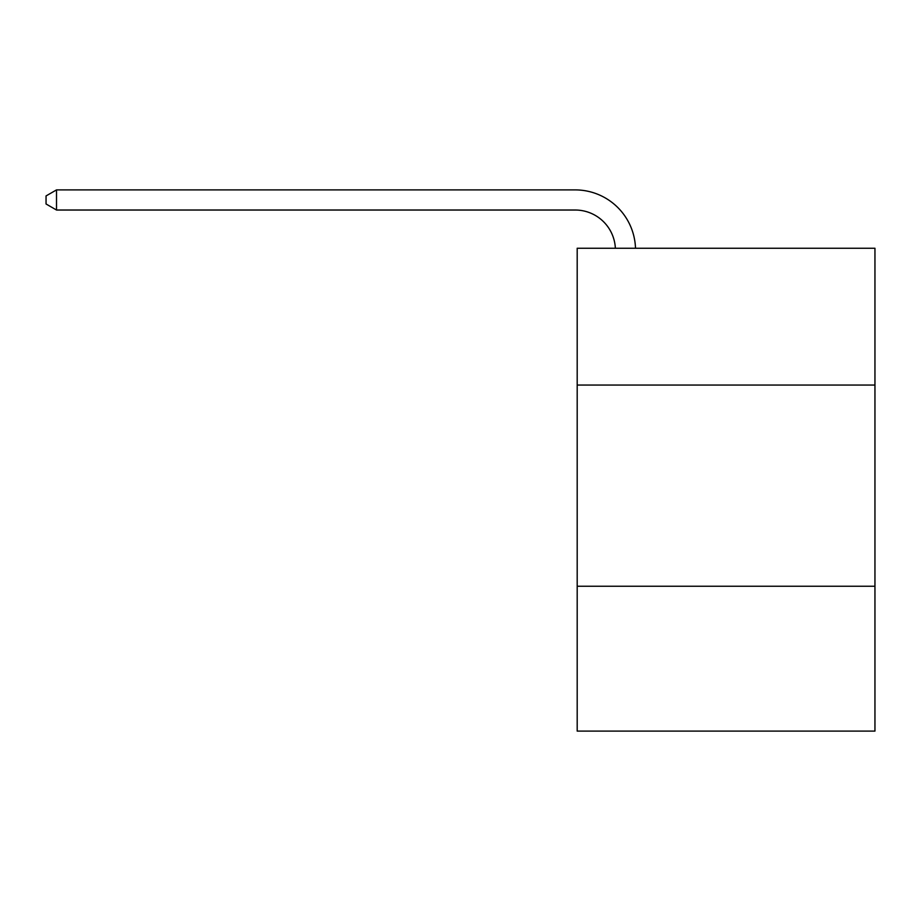 <?xml version="1.0" encoding="UTF-8"?>
<svg xmlns="http://www.w3.org/2000/svg" width="921" height="921" viewBox="0 0 921 921"><rect width="100%" height="100%" fill="white"/><g stroke="black" fill="none" stroke-linecap="round" stroke-linejoin="round"><path stroke-width="1.38" d="M874.95 385.059L874.95 248.244L577.191 248.244L577.191 385.059L874.95 385.059L874.95 731.101L577.191 731.101L577.191 385.059M874.95 586.24L577.191 586.24M575.176 210.023A40.236 40.236 0 0 1 615.366 248.244A40.236 40.236 0 0 0 575.176 210.023A40.236 40.236 0 0 1 615.366 248.244A40.236 40.236 0 0 0 575.176 210.023A40.236 40.236 0 0 1 615.366 248.244A40.236 40.236 0 0 0 575.176 210.023A40.236 40.236 0 0 1 615.366 248.244A40.236 40.236 0 0 0 575.176 210.023A40.236 40.236 0 0 1 615.366 248.244A40.236 40.236 0 0 0 575.176 210.023A40.236 40.236 0 0 1 615.366 248.244A40.236 40.236 0 0 0 575.176 210.023A40.236 40.236 0 0 1 615.366 248.244A40.236 40.236 0 0 0 575.176 210.023A40.236 40.236 0 0 1 615.366 248.244A40.236 40.236 0 0 0 575.176 210.023A40.236 40.236 0 0 1 615.366 248.244A40.236 40.236 0 0 0 575.176 210.023A40.236 40.236 0 0 1 615.366 248.244A40.236 40.236 0 0 0 575.176 210.023A40.236 40.236 0 0 1 615.366 248.244A40.236 40.236 0 0 0 575.176 210.023A40.236 40.236 0 0 1 615.366 248.244A40.236 40.236 0 0 0 575.176 210.023A40.236 40.236 0 0 1 615.366 248.244A40.236 40.236 0 0 0 575.176 210.023A40.236 40.236 0 0 1 615.366 248.244A40.236 40.236 0 0 0 575.176 210.023A40.236 40.236 0 0 1 615.366 248.244A40.236 40.236 0 0 0 575.176 210.023A40.236 40.236 0 0 1 615.366 248.244A40.236 40.236 0 0 0 575.176 210.023A40.236 40.236 0 0 1 615.366 248.244A40.236 40.236 0 0 0 575.176 210.023A40.236 40.236 0 0 1 615.366 248.244A40.236 40.236 0 0 0 575.176 210.023L56.515 210.023L46.05 203.978L46.05 195.931L56.515 189.899L575.176 189.899A60.36 60.36 0 0 1 635.502 248.244M56.515 210.023L56.515 189.899L575.176 189.899"/></g></svg>
